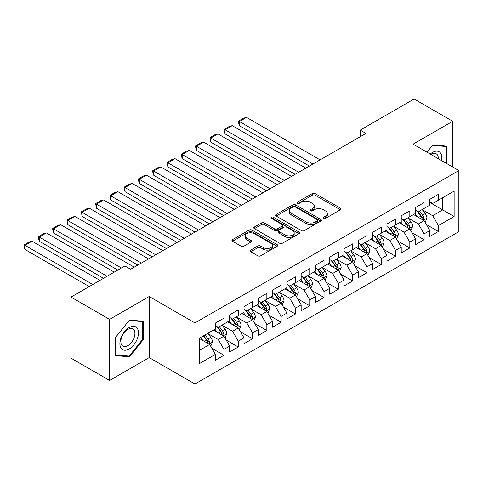 <?xml version="1.0" encoding="UTF-8"?>
<svg xmlns="http://www.w3.org/2000/svg" width="483" height="483" viewBox="0 0 483 483"><rect width="100%" height="100%" fill="white"/><g stroke="black" fill="none" stroke-linecap="round" stroke-linejoin="round"><path stroke-width="0.72" d="M323.507 218.37A1.389 0.803 0 0 0 325.47 218.37L340.382 209.761A1.986 1.147 0 0 0 340.962 208.952A1.986 1.147 0 0 0 340.382 208.143L315.121 193.562A1.986 1.147 0 0 0 312.314 193.562L297.407 202.166A1.389 0.803 0 0 0 296.997 202.733A1.389 0.803 0 0 0 297.407 203.301A1.389 0.803 0 0 0 299.369 203.301L301.301 202.19A6.351 3.665 0 0 1 310.279 202.19L312.386 203.403A6.351 3.665 0 0 1 314.246 205.999A6.351 3.665 0 0 1 312.386 208.59L310.454 209.7A1.389 0.803 0 0 0 310.05 210.268A1.389 0.803 0 0 0 310.454 210.836A1.389 0.803 0 0 0 312.423 210.836L314.348 209.725A6.351 3.665 0 0 1 323.332 209.725L325.433 210.938A6.351 3.665 0 0 1 327.299 213.528A6.351 3.665 0 0 1 325.433 216.124L323.507 217.235A1.389 0.803 0 0 0 323.097 217.803A1.389 0.803 0 0 0 323.507 218.37L323.507 217.235M250.713 250.109A1.986 1.147 0 0 0 250.134 250.919A1.986 1.147 0 0 0 250.713 251.728L257.801 255.821A1.986 1.147 0 0 0 260.609 255.821L277.164 246.264A1.986 1.147 0 0 0 277.743 245.449A1.986 1.147 0 0 0 277.164 244.639L251.903 230.059A1.986 1.147 0 0 0 249.101 230.059L232.54 239.616A1.986 1.147 0 0 0 231.961 240.431A1.986 1.147 0 0 0 232.54 241.24L241.102 246.179A1.986 1.147 0 0 0 243.909 246.179L250.991 242.092A1.986 1.147 0 0 0 251.577 241.277A1.986 1.147 0 0 0 250.991 240.468L246.747 238.016A5.307 3.067 0 0 1 245.195 235.849A5.307 3.067 0 0 1 248.473 233.017A5.307 3.067 0 0 1 254.257 233.681L270.885 243.287A5.307 3.067 0 0 1 272.442 245.449A5.307 3.067 0 0 1 269.164 248.28A5.307 3.067 0 0 1 263.38 247.616L260.609 246.016A1.986 1.147 0 0 0 257.801 246.016L250.713 250.109L250.713 251.728M109.599 319.372L109.599 380.453L149.199 357.589L149.199 296.514L109.599 319.372L71.001 297.087L124.892 265.97L130.615 269.272L365.927 133.417L360.209 130.114L360.209 136.719M149.199 296.514L194.945 322.922L458.85 170.559L458.85 231.635L194.945 384.003L194.945 322.922M452.704 167.009L452.704 121.281L413.104 144.145L458.85 170.559M452.704 121.281L414.106 98.997L360.209 130.114M301.44 230.626A1.986 1.147 0 0 0 304.248 230.626L320.803 221.063A1.986 1.147 0 0 0 321.388 220.254A1.986 1.147 0 0 0 320.803 219.445L295.548 204.864A1.986 1.147 0 0 0 292.74 204.864L276.179 214.422A1.986 1.147 0 0 0 275.6 215.231A1.986 1.147 0 0 0 276.179 216.04L301.44 230.626M271.893 218.672A1.389 0.803 0 0 1 273.306 218.865L273.306 217.217L298.983 232.045A1.986 1.147 0 0 1 299.569 232.854A1.986 1.147 0 0 1 298.983 233.663L282.428 243.221A1.986 1.147 0 0 1 279.621 243.221L254.36 228.64L254.36 227.022A1.986 1.147 0 0 0 253.78 227.831A1.986 1.147 0 0 0 254.36 228.64M254.36 227.022L261.448 222.929A1.986 1.147 0 0 1 264.255 222.929L274.501 228.845A1.986 1.147 0 0 0 277.302 228.845L282.006 226.129A1.986 1.147 0 0 0 282.585 225.32A1.986 1.147 0 0 0 282.006 224.51L271.343 218.352A1.389 0.803 0 0 1 270.933 217.785A1.389 0.803 0 0 1 271.79 217.042A1.389 0.803 0 0 1 273.306 217.217M429.828 202.504L442.694 209.93L442.694 197.716L454.135 191.111L438.407 200.191L438.407 194.329L429.828 199.28L429.828 205.142L424.11 208.445L424.11 202.582L415.531 207.533L415.531 213.395L409.813 216.698L409.813 210.836L401.234 215.786L401.234 221.649L395.517 224.951L395.517 219.089L386.943 224.046L386.943 229.902L381.22 233.204L381.22 227.342L372.647 232.299L372.647 238.155L366.929 241.458L366.929 235.595L358.35 240.552L358.35 246.408L352.632 249.711L352.632 243.855L344.053 248.805L344.053 254.662L338.335 257.964L338.335 252.108L329.756 257.059L329.756 262.921L324.039 266.218L324.039 260.361L315.459 265.312L315.459 271.174L309.742 274.471L309.742 268.614L301.163 273.565L301.163 279.428L295.445 282.73L295.445 276.868L286.866 281.818L286.866 287.681L281.148 290.983L281.148 285.121L272.575 290.072L272.575 295.934L266.851 299.237L266.851 293.374L258.278 298.325L258.278 304.187L252.561 307.49L252.561 301.627L243.981 306.578L243.981 312.441L238.264 315.743L238.264 309.881L229.685 314.831L229.685 320.694L223.967 323.996L223.967 318.134L215.388 323.091L215.388 328.947L199.66 338.028L199.66 363.451L215.388 354.371L209.67 344.464L199.66 338.686M454.135 191.111L454.135 216.535L438.407 225.609L432.69 215.708L422.323 209.725M426.326 224.498L438.407 231.472L438.407 225.609M438.407 231.472L429.828 236.422L429.828 230.566L424.11 233.863L418.393 223.961L408.026 217.978M412.029 232.752L424.11 239.725L424.11 233.863M424.11 239.725L415.531 244.676L415.531 238.819L409.813 242.122L404.096 232.214L393.73 226.231M397.732 241.005L409.813 247.978L409.813 242.122M409.813 247.978L401.234 252.929L401.234 247.073L395.517 250.375L389.799 240.468L379.433 234.484M383.436 249.258L395.517 256.231L395.517 250.375M395.517 256.231L386.943 261.188L386.943 255.326L381.22 258.628L375.502 248.721L365.142 242.738M369.145 257.511L381.22 264.485L381.22 258.628M381.22 264.485L372.647 269.442L372.647 263.579L366.929 266.882L361.206 256.974L350.845 250.991M354.848 265.765L366.929 272.738L366.929 266.882M366.929 272.738L358.35 277.695L358.35 271.832L352.632 275.135L346.915 265.227L336.548 259.244M340.551 274.018L352.632 280.997L352.632 275.135M352.632 280.997L344.053 285.948L344.053 280.086L338.335 283.388L332.618 273.481L322.252 267.497M326.254 282.271L338.335 289.251L338.335 283.388M338.335 289.251L329.756 294.201L329.756 288.339L324.039 291.641L318.321 281.74L307.955 275.751M311.958 290.531L324.039 297.504L324.039 291.641M324.039 297.504L315.459 302.455L315.459 296.592L309.742 299.895L304.024 289.993L293.658 284.004M297.661 298.784L309.742 305.757L309.742 299.895M309.742 305.757L301.163 310.708L301.163 304.845L295.445 308.148L289.728 298.246L279.361 292.263M283.364 307.037L295.445 314.01L295.445 308.148M295.445 314.01L286.866 318.961L286.866 313.099L281.148 316.401L275.431 306.5L265.064 300.517M269.067 315.29L281.148 322.264L281.148 316.401M281.148 322.264L272.575 327.214L272.575 321.358L266.851 324.654L261.134 314.753L250.774 308.77M254.776 323.544L266.851 330.517L266.851 324.654M266.851 330.517L258.278 335.468L258.278 329.611L252.561 332.908L246.837 323.006L236.477 317.023M240.48 331.797L252.561 338.77L252.561 332.908M252.561 338.77L243.981 343.721L243.981 337.865L238.264 341.167L232.546 331.26L222.18 325.276M226.183 340.05L238.264 347.023L238.264 341.167M238.264 347.023L229.685 351.974L229.685 346.118L223.967 349.42L218.25 339.513L207.883 333.53M211.886 348.303L223.967 355.277L223.967 349.42M223.967 355.277L215.388 360.227L215.388 354.371M215.388 325.645L218.25 327.299L223.967 323.996M199.66 350.241L209.67 344.464M229.685 317.391L232.546 319.046L238.264 315.743M218.25 339.513L223.967 336.21L213.389 330.106M229.685 346.118L223.967 336.21M243.981 309.138L246.837 310.792L252.561 307.49M232.546 331.26L238.264 327.957L227.68 321.853M243.981 337.865L238.264 327.957M258.278 300.885L261.134 302.539L266.851 299.237M246.837 323.006L252.561 319.704L241.977 313.594M258.278 329.611L252.561 319.704M272.575 292.632L275.431 294.28L281.148 290.983M261.134 314.753L266.851 311.45L256.274 305.341M272.575 321.358L266.851 311.45M286.866 284.378L289.728 286.027L295.445 282.73M275.431 306.5L281.148 303.197L270.571 297.087M286.866 313.099L281.148 303.197M301.163 276.125L304.024 277.773L309.742 274.471M289.728 298.246L295.445 294.944L284.867 288.834M301.163 304.845L295.445 294.944M315.459 267.872L318.321 269.52L324.039 266.218M304.024 289.993L309.742 286.691L299.164 280.581M315.459 296.592L309.742 286.691M329.756 259.619L332.618 261.267L338.335 257.964M318.321 281.74L324.039 278.437L313.461 272.327M329.756 288.339L324.039 278.437M344.053 251.365L346.915 253.014L352.632 249.711M332.618 273.481L338.335 270.184L327.758 264.074M344.053 280.086L338.335 270.184M358.35 243.112L361.206 244.76L366.929 241.458M346.915 265.227L352.632 261.931L342.049 255.821M358.35 271.832L352.632 261.931M372.647 234.853L375.502 236.507L381.22 233.204M361.206 256.974L366.929 253.672L356.345 247.568M372.647 263.579L366.929 253.672M386.943 226.599L389.799 228.254L395.517 224.951M375.502 248.721L381.22 245.418L370.642 239.314M386.943 255.326L381.22 245.418M401.234 218.346L404.096 220L409.813 216.698M389.799 240.468L395.517 237.165L384.939 231.061M401.234 247.073L395.517 237.165M415.531 210.093L418.393 211.747L424.11 208.445M404.096 232.214L409.813 228.912L399.236 222.808M415.531 238.819L409.813 228.912M429.828 201.84L432.69 203.494L438.407 200.191M418.393 223.961L424.11 220.659L413.533 214.549M429.828 230.566L424.11 220.659M71.001 297.087L71.001 358.169L109.599 380.453M149.199 357.589L194.945 384.003M432.69 215.708L442.694 209.93L454.135 216.535M446.624 163.502L446.624 146.132L432.828 144.9L426.99 152.163M143.264 339.67L143.264 321.28L129.468 320.048L115.672 337.206L115.672 355.603L129.468 356.834L143.264 339.67L142.551 339.259M324.063 218.57L325.433 217.773A6.351 3.665 0 0 0 327.299 215.183L327.299 213.528M314.246 205.999L314.246 207.648A6.351 3.665 0 0 1 312.386 210.238L311.01 211.035M340.352 209.779L315.121 195.21A1.986 1.147 0 0 0 312.314 195.21L297.963 203.5M320.778 221.081L295.548 206.513A1.986 1.147 0 0 0 292.74 206.513L276.21 216.058M317.295 220.822A1.389 0.803 0 0 0 317.705 220.254A1.389 0.803 0 0 0 317.295 219.687L295.125 206.887A1.389 0.803 0 0 0 293.163 206.887L291.128 208.064A6.351 3.665 0 0 0 289.269 210.654A6.351 3.665 0 0 0 291.128 213.244L306.282 221.999A6.351 3.665 0 0 0 315.26 221.999L317.295 220.822L317.295 222.476A1.389 0.803 0 0 0 317.705 221.908L317.705 220.254M289.269 210.654L289.269 212.309A6.351 3.665 0 0 0 291.128 214.899L291.128 213.244M317.295 222.476L315.26 223.647A6.351 3.665 0 0 1 306.282 223.647L291.128 214.899M254.39 228.658L261.448 224.577L261.448 222.929M282.585 225.32L282.585 226.968A1.986 1.147 0 0 1 282.006 227.783L277.302 230.494A1.986 1.147 0 0 1 274.501 230.494L264.255 224.577A1.986 1.147 0 0 0 261.448 224.577M273.306 218.865L298.959 233.681M285.127 234.98A5.307 3.067 0 0 0 290.911 235.644A5.307 3.067 0 0 0 294.189 232.812A5.307 3.067 0 0 0 292.638 230.645L286.775 227.264A1.986 1.147 0 0 0 283.968 227.264L279.271 229.974A1.986 1.147 0 0 0 278.685 230.789A1.986 1.147 0 0 0 279.271 231.599L285.127 234.98L285.127 236.634A5.307 3.067 0 0 0 290.911 237.298A5.307 3.067 0 0 0 294.189 234.466L294.189 232.812M278.685 230.789L278.685 232.438A1.986 1.147 0 0 0 279.271 233.247L279.271 231.599M285.127 236.634L279.271 233.247M272.442 245.449L272.442 247.103A5.307 3.067 0 0 1 269.164 249.934A5.307 3.067 0 0 1 263.38 249.27L260.609 247.67A1.986 1.147 0 0 0 257.801 247.67L250.737 251.746M245.195 235.849L245.195 237.503A5.307 3.067 0 0 0 246.747 239.671L246.747 238.016M250.991 240.468L250.991 242.092L246.747 239.671M277.164 244.639L277.164 246.264L251.903 231.707A1.986 1.147 0 0 0 249.101 231.707L232.565 241.252M128.013 355.995L129.468 356.834M425.167 222.494L426.942 218.165A5.355 3.091 -120 0 0 425.233 213.607L422.196 209.55M312.96 163.997L239.375 121.517L246.523 117.387L320.108 159.873M417.354 216.758L415.048 213.679M239.375 125.64L238.59 122.712L238.59 121.064L239.375 121.517L239.375 125.64L309.386 166.061M413.967 214.802L413.702 214.452M423.102 220.079L423.929 219.33L424.05 218.394A5.355 3.091 -120 0 0 422.516 215.17L419.479 211.119M417.747 211.373L421.496 216.378A2.729 1.576 60 0 1 421.991 217.205L424.05 218.394M416.805 210.829L420.802 216.161A5.355 3.091 60 0 1 422.335 219.385L422.444 219.693M238.59 121.064L243.595 118.172L246.523 117.387M410.87 230.747L412.645 226.418A5.355 3.091 -120 0 0 410.936 221.86L407.9 217.803M298.663 172.25L225.078 129.77L232.226 125.64L305.811 168.126M403.057 225.012L400.751 221.932M225.078 133.894L224.293 130.965L224.293 129.317L225.078 129.77L225.078 133.894L295.089 174.315M399.67 223.055L399.405 222.705M408.805 228.332L409.632 227.584L409.753 226.648A5.355 3.091 -120 0 0 408.22 223.424L405.183 219.373M403.45 219.626L407.199 224.631A2.729 1.576 60 0 1 407.694 225.458L409.753 226.648M402.508 219.083L406.505 224.414A5.355 3.091 60 0 1 408.038 227.638L408.147 227.952M224.293 129.317L229.298 126.425L232.226 125.64M396.579 239L398.348 234.672A5.355 3.091 -120 0 0 396.64 230.113L393.603 226.056M284.366 180.503L210.787 138.023L217.936 133.894L291.515 176.38M388.761 233.265L386.454 230.186M210.787 142.147L209.996 139.219L209.996 137.57L210.787 138.023L210.787 142.147L280.792 182.568M385.374 231.309L385.114 230.959M394.508 236.585L395.342 235.837L395.456 234.901A5.355 3.091 -120 0 0 393.923 231.677L390.886 227.626M389.153 227.879L392.902 232.884A2.729 1.576 60 0 1 393.397 233.718L395.456 234.901M388.211 227.336L392.208 232.673A5.355 3.091 60 0 1 393.742 235.891L393.85 236.205M209.996 137.57L215.001 134.679L217.936 133.894M441.553 160.573A13.144 7.589 120 0 0 440.593 153.117A13.144 7.589 120 0 0 430.256 154.053M438.268 158.678A9.95 5.742 120 0 0 437.332 154.801A9.95 5.742 120 0 0 436.215 153.763A9.95 5.742 120 0 0 430.933 154.439M432.514 145.292L445.912 146.5L445.912 163.091M445.024 145.993L445.912 146.5M427.02 152.181L432.545 145.311M121.136 348.285A13.144 7.589 120 0 0 133.827 344.886A13.144 7.589 120 0 0 137.232 328.265A13.144 7.589 120 0 0 124.536 331.664A13.144 7.589 120 0 0 121.136 348.285M121.788 345.103A9.95 5.742 120 0 0 122.905 346.142A9.95 5.742 120 0 0 132.161 341.493A9.95 5.742 120 0 0 133.972 329.943A9.95 5.742 120 0 0 132.855 328.905A9.95 5.742 120 0 0 123.6 333.548A9.95 5.742 120 0 0 121.788 345.103M129.184 320.452L142.551 321.648L142.551 339.471L129.184 356.098L115.817 354.902L115.817 337.08L129.154 320.434M141.664 321.135L142.551 321.648M382.282 247.254L384.051 242.925A5.355 3.091 -120 0 0 382.343 238.367L379.306 234.309M270.069 188.756L196.49 146.277L203.639 142.147L277.218 184.633M374.464 241.518L372.158 238.439M196.49 150.406L195.706 147.472L195.706 145.824L196.49 146.277L196.49 150.406L266.495 190.821M371.077 239.562L370.817 239.212M380.212 244.839L381.045 244.09L381.159 243.154A5.355 3.091 -120 0 0 379.626 239.936L376.589 235.879M374.856 236.133L378.606 241.138A2.729 1.576 60 0 1 379.101 241.971L381.159 243.154M373.914 235.589L377.911 240.926A5.355 3.091 60 0 1 379.445 244.144L379.553 244.458M195.706 145.824L200.705 142.932L203.639 142.147M367.986 255.507L369.755 251.184A5.355 3.091 -120 0 0 368.046 246.62L365.009 242.563M255.773 197.01L182.194 154.53L189.342 150.406L262.921 192.886M360.173 249.771L357.861 246.692M182.194 158.659L181.409 155.725L181.409 154.077L182.194 154.53L182.194 158.659L252.198 199.074M356.78 247.815L356.52 247.465M365.915 253.092L366.748 252.343L366.863 251.408A5.355 3.091 -120 0 0 365.329 248.19L362.292 244.132M360.56 244.386L364.309 249.391A2.729 1.576 60 0 1 364.81 250.224L366.863 251.408M359.618 243.843L363.614 249.18A5.355 3.091 60 0 1 365.148 252.398L365.257 252.712M181.409 154.077L186.408 151.185L189.342 150.406M353.689 263.76L355.458 259.437A5.355 3.091 -120 0 0 353.749 254.873L350.712 250.822M241.476 205.263L167.897 162.783L175.045 158.659L248.624 201.139M345.876 258.025L343.564 254.946M167.897 166.913L167.112 163.979L167.112 162.33L167.897 162.783L167.897 166.913L237.902 207.328M342.483 256.068L342.224 255.718M351.618 261.345L352.451 260.597L352.566 259.661A5.355 3.091 -120 0 0 351.032 256.443L347.995 252.386M346.263 252.639L350.012 257.644A2.729 1.576 60 0 1 350.513 258.477L352.566 259.661M345.321 252.096L349.318 257.433A5.355 3.091 60 0 1 350.851 260.657L350.96 260.965M167.112 162.33L172.117 159.444L175.045 158.659M339.392 272.014L341.167 267.691A5.355 3.091 -120 0 0 339.452 263.126L336.416 259.075M227.179 213.522L153.6 171.036L160.748 166.913L234.327 209.393M331.58 266.284L329.267 263.199M153.6 175.166L152.815 172.238L152.815 170.584L153.6 171.036L153.6 175.166L223.611 215.581M328.192 264.328L327.927 263.972M337.327 269.599L338.154 268.85L338.269 267.92A5.355 3.091 -120 0 0 336.736 264.696L333.699 260.639M331.966 260.892L335.721 265.904A2.729 1.576 60 0 1 336.216 266.731L338.269 267.92M331.024 260.349L335.021 265.686A5.355 3.091 60 0 1 336.554 268.91L336.663 269.218M152.815 170.584L157.82 167.698L160.748 166.913M325.095 280.267L326.87 275.944A5.355 3.091 -120 0 0 325.156 271.38L322.119 267.328M212.888 221.775L139.303 179.29L146.452 175.166L220.037 217.646M317.283 274.537L314.976 271.452M139.303 183.419L138.518 180.491L138.518 178.837L139.303 179.29L139.303 183.419L209.314 223.834M313.896 272.581L313.63 272.231M323.03 277.852L323.858 277.103L323.978 276.173A5.355 3.091 -120 0 0 322.445 272.949L319.408 268.892M317.669 269.146L321.424 274.157A2.729 1.576 60 0 1 321.92 274.984L323.978 276.173M316.727 268.602L320.724 273.939A5.355 3.091 60 0 1 322.258 277.164L322.366 277.471M138.518 178.837L143.523 175.951L146.452 175.166M310.798 288.52L312.573 284.197A5.355 3.091 -120 0 0 310.865 279.633L307.828 275.582M198.591 230.029L125.006 187.543L132.155 183.419L205.74 225.899M302.986 282.79L300.68 279.705M125.006 191.673L124.222 188.744L124.222 187.09L125.006 187.543L125.006 191.673L195.017 232.094M299.599 280.834L299.333 280.484M308.734 286.105L309.561 285.362L309.681 284.427A5.355 3.091 -120 0 0 308.148 281.203L305.111 277.145M303.378 277.399L307.128 282.41A2.729 1.576 60 0 1 307.623 283.237L309.681 284.427M302.43 276.856L306.433 282.193A5.355 3.091 60 0 1 307.967 285.417L308.076 285.725M124.222 187.09L129.227 184.204L132.155 183.419M296.502 296.773L298.277 292.45A5.355 3.091 -120 0 0 296.568 287.886L293.531 283.835M184.295 238.282L110.71 195.802L117.858 191.673L191.443 234.152M288.689 291.044L286.383 287.959M110.71 199.926L109.925 195.343L110.71 195.802L110.71 199.926L180.72 240.347M285.302 289.088L285.036 288.737M294.437 294.358L295.264 293.616L295.385 292.68A5.355 3.091 -120 0 0 293.851 289.456L290.814 285.405M289.082 285.652L292.831 290.663A2.729 1.576 60 0 1 293.326 291.49L295.385 292.68M288.14 285.109L292.137 290.446A5.355 3.091 60 0 1 293.67 293.67L293.779 293.978M109.925 195.343L114.93 192.457L117.858 191.673M282.211 305.027L283.98 300.704A5.355 3.091 -120 0 0 282.271 296.139L279.234 292.088M169.998 246.535L96.419 204.055L103.567 199.926L177.146 242.406M274.392 299.297L272.086 296.212M96.419 208.179L95.628 203.597L96.419 204.055L96.419 208.179L166.424 248.6M271.005 297.341L270.746 296.991M280.14 302.612L280.973 301.869L281.088 300.933A5.355 3.091 -120 0 0 279.554 297.709L276.517 293.658M274.785 293.912L278.534 298.917A2.729 1.576 60 0 1 279.029 299.744L281.088 300.933M273.843 293.362L277.84 298.699A5.355 3.091 60 0 1 279.373 301.923L279.482 302.231M95.628 203.597L100.633 200.711L103.567 199.926M267.914 313.286L269.683 308.957A5.355 3.091 -120 0 0 267.974 304.393L264.938 300.341M155.701 254.789L82.122 212.309L89.27 208.179L162.849 250.659M260.096 307.55L257.789 304.471M82.122 216.432L81.337 211.85L82.122 212.309L82.122 216.432L152.127 256.853M256.708 305.594L256.449 305.244M265.843 310.865L266.676 310.122L266.791 309.186A5.355 3.091 -120 0 0 265.258 305.962L262.221 301.911M260.488 302.165L264.237 307.17A2.729 1.576 60 0 1 264.732 307.997L266.791 309.186M259.546 301.615L263.543 306.953A5.355 3.091 60 0 1 265.076 310.177L265.185 310.484M81.337 211.85L86.336 208.964L89.27 208.179M253.617 321.539L255.386 317.21A5.355 3.091 -120 0 0 253.678 312.652L250.641 308.595M141.404 263.042L67.825 220.562L74.974 216.432L148.553 258.918M245.805 315.804L243.492 312.724M67.825 224.686L67.04 221.757L67.04 220.109L67.825 220.562L67.825 224.686L137.83 265.107M242.412 313.847L242.152 313.497M251.546 319.124L252.38 318.375L252.494 317.44A5.355 3.091 -120 0 0 250.961 314.216L247.924 310.164M246.191 310.418L249.94 315.423A2.729 1.576 60 0 1 250.436 316.25L252.494 317.44M245.249 309.875L249.246 315.206A5.355 3.091 60 0 1 250.78 318.43L250.888 318.738M67.04 220.109L72.039 217.217L74.974 216.432M239.32 329.792L241.089 325.464A5.355 3.091 -120 0 0 239.381 320.905L236.344 316.848M121.39 267.993L53.528 228.815L60.677 224.686L134.256 267.171M231.508 324.057L229.196 320.978M53.528 232.939L52.744 230.011L52.744 228.362L53.528 228.815L53.528 232.939L117.816 270.057M228.115 322.101L227.855 321.75M237.25 327.377L238.083 326.629L238.197 325.693A5.355 3.091 -120 0 0 236.664 322.469L233.627 318.418M231.894 318.671L235.644 323.676A2.729 1.576 60 0 1 236.145 324.504L238.197 325.693M230.952 318.128L234.949 323.459A5.355 3.091 60 0 1 236.483 326.683L236.592 326.997M52.744 228.362L57.749 225.47L60.677 224.686M225.024 338.046L226.799 333.717A5.355 3.091 -120 0 0 225.084 329.158L222.047 325.101M107.093 276.246L39.232 237.068L46.38 232.939L114.242 272.122M217.211 332.31L214.899 329.231M39.232 241.192L38.447 238.264L38.447 236.616L39.232 237.068L39.232 241.192L103.519 278.311M213.824 330.354L213.558 330.004M222.959 335.631L223.786 334.882L223.901 333.946A5.355 3.091 -120 0 0 222.367 330.722L219.33 326.671M217.598 326.925L221.353 331.93A2.729 1.576 60 0 1 221.848 332.757L223.901 333.946M216.656 326.381L220.653 331.718A5.355 3.091 60 0 1 222.186 334.936L222.295 335.25M38.447 236.616L43.452 233.724L46.38 232.939M210.727 346.299L212.502 341.97A5.355 3.091 -120 0 0 210.787 337.412L207.75 333.355M92.796 284.499L24.935 245.322L32.083 241.192L99.945 280.375M202.914 340.563L200.608 337.484M24.935 249.451L24.15 246.517L24.15 244.869L24.935 245.322L24.935 249.451L89.222 286.564M208.662 343.884L209.489 343.135L209.61 342.199A5.355 3.091 -120 0 0 208.076 338.981L205.04 334.924M203.693 335.697L207.056 340.183A2.729 1.576 60 0 1 207.551 341.016L209.61 342.199M203.319 335.914L206.356 339.972A5.355 3.091 60 0 1 207.889 343.19L207.998 343.504M24.15 244.869L29.155 241.977L32.083 241.192M325.433 217.773L325.433 216.124M310.454 210.836L310.454 209.7M312.386 210.238L312.386 208.59M297.407 203.301L297.407 202.166M312.314 195.21L312.314 193.562M315.121 195.21L315.121 193.562M340.382 209.761L340.382 208.143M276.179 216.04L276.179 214.422M292.74 206.513L292.74 204.864M295.548 206.513L295.548 204.864M320.803 221.063L320.803 219.445M306.282 223.647L306.282 221.999M315.26 223.647L315.26 221.999M264.255 224.577L264.255 222.929M274.501 230.494L274.501 228.845M277.302 230.494L277.302 228.845M282.006 227.783L282.006 226.129M298.983 233.663L298.983 232.045M257.801 247.67L257.801 246.016M260.609 247.67L260.609 246.016M263.38 249.27L263.38 247.616M232.54 241.24L232.54 239.616M249.101 231.707L249.101 230.059M251.903 231.707L251.903 230.059M423.44 220.272L426.906 218.268M422.516 215.17L425.233 213.607M418.562 217.453L420.802 216.161M409.143 228.525L412.609 226.521M408.22 223.424L410.936 221.86M404.265 225.712L406.505 224.414M394.846 236.779L398.312 234.78M393.923 231.677L396.64 230.113M389.968 233.965L392.208 232.673M380.55 245.032L384.015 243.034M379.626 239.936L382.343 238.367M375.671 242.218L377.911 240.926M366.253 253.285L369.718 251.287M365.329 248.19L368.046 246.62M361.375 250.472L363.614 249.18M351.956 261.538L355.428 259.54M351.032 256.443L353.749 254.873M347.078 258.725L349.318 257.433M337.665 269.792L341.131 267.793M336.736 264.696L339.452 263.126M332.787 266.978L335.021 265.686M323.369 278.045L326.834 276.047M322.445 272.949L325.156 271.38M318.49 275.232L320.724 273.939M309.072 286.304L312.537 284.3M308.148 281.203L310.865 279.633M304.193 283.485L306.433 282.193M294.775 294.558L298.24 292.553M293.851 289.456L296.568 287.886M289.897 291.738L292.137 290.446M280.478 302.811L283.944 300.806M279.554 297.709L282.271 296.139M275.6 299.991L277.84 298.699M266.181 311.064L269.647 309.06M265.258 305.962L267.974 304.393M261.303 308.245L263.543 306.953M251.885 319.317L255.35 317.313M250.961 314.216L253.678 312.652M247.006 316.498L249.246 315.206M237.588 327.571L241.059 325.566M236.664 322.469L239.381 320.905M232.709 324.751L234.949 323.459M223.297 335.824L226.762 333.825M222.367 330.722L225.084 329.158M218.419 333.01L220.653 331.718M209 344.077L212.466 342.079M208.076 338.981L210.787 337.412M204.122 341.264L206.356 339.972"/></g></svg>
